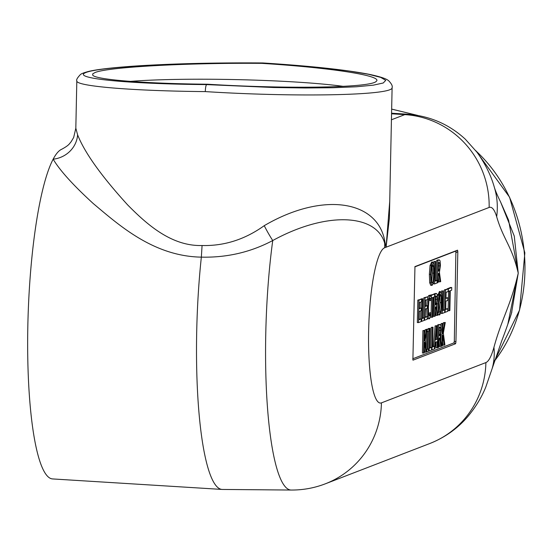 <?xml version="1.0" encoding="UTF-8"?>
<svg xmlns="http://www.w3.org/2000/svg" width="553" height="553" viewBox="0 0 553 553"><rect width="100%" height="100%" fill="white"/><g stroke="black" fill="none" stroke-linecap="round" stroke-linejoin="round"><path stroke-width="0.83" d="M414.957 266.601L412.891 360.051M412.752 358.779L453.978 342.874L454.317 341.139L455.9 251.041L414.812 266.892M433.428 346.24L435.093 325.897L436.953 325.676L436.269 325.938L434.409 348.715L434.464 346.275L432.598 346.994L433.013 327.196L432.453 327.411L431.983 349.869L434.955 348.722L435.467 342.3L437.057 341.685L437.305 347.816L437.893 347.588L436.953 325.676M437.305 347.816L436.13 347.775L435.902 342.127M430.856 347.353L431.278 327.369L433.013 327.196M432.605 346.496L434.464 346.275M426.232 348.791L426.584 331.911M426.107 329.477L428.907 328.779L427.289 329.401L427.241 331.696L427.773 331.489L427.4 349.358L426.868 349.565L426.819 351.86L428.437 351.238L428.485 348.943L427.953 349.143L428.333 331.275L428.858 331.074L428.907 328.779M447.197 288.846L450.557 287.47L451.739 287.512L448.379 288.811L448.324 291.466L449.727 290.926L449.312 310.724L449.865 310.51L450.28 290.712L451.683 290.173L451.739 287.512M449.312 310.724L448.13 310.682L448.538 291.383M441.494 293.56L441.543 290.947L442.725 290.989L442.255 313.447L441.073 313.406L441.107 311.774M441.543 290.947L442.725 290.989M442.877 310.074L444.73 309.853L442.87 310.572L443.285 290.774M438.605 314.823L437.686 313.917M437.064 309.445L436.994 304.634M437.52 296.138L439.448 291.438M433.849 297.051L433.441 316.344L435.176 316.171L435.363 307.24L436.006 306.991L437.14 315.417L435.958 315.376L435.301 310.489M433.911 294.072L436.552 293.443L435.093 293.933L434.623 316.385M427.027 316.586L426.626 308.574M426.702 305.629L427.255 299.595M427.663 297.562L428.762 295.482L429.481 295.779M428.879 315.459L429.156 314.733L430.338 314.775L429.501 316.198L428.637 314.311L428.395 307.675L428.907 300.742L429.881 298.074L430.642 298.848L431.07 300.542L429.888 300.5L429.425 298.71M429.156 314.733L429.674 312.742L430.856 312.791L430.338 314.775M428.264 318.742L427.241 317.56M420.605 318.915L420.778 310.827M420.833 307.986L420.957 302.021M421.02 299.118L422.762 298.689L422.209 298.903L421.739 321.362L424.158 320.422L424.213 317.768L422.347 318.487L422.762 298.689M422.361 317.989L424.213 317.768M433.849 264.051L433.905 261.438L435.08 261.479L434.61 283.931L433.434 283.889L433.469 282.265M433.905 261.438L435.08 261.479M435.232 280.558L437.091 280.343L435.225 281.062L435.64 261.265M431.803 261.922L430.047 265.468L429.363 274.323L429.681 282.777L430.78 285.341L432.142 285.355L433.552 281.774L434.236 272.94L433.918 264.472L432.633 261.949L431.229 265.509L430.545 274.364L430.863 282.818L432.142 285.355M437.036 282.811L438.024 282.618L438.211 273.68L438.847 273.438L439.981 281.864L438.799 281.816L438.142 276.929M436.345 280.316L436.759 260.332L439.393 259.882L437.941 260.373L437.471 282.832M418.51 322.599L417.335 322.558L417.805 300.106L421.6 299.138L418.98 300.148L418.51 322.599L421.13 321.597L421.186 318.936L419.126 319.731L419.298 311.394L421.22 310.655L421.275 308L419.354 308.74L419.485 302.588L421.545 301.793L421.6 299.138M419.368 308.242L421.275 308M419.133 319.233L421.186 318.936M423.467 317.74L423.881 297.763L427.676 296.795L425.063 297.804L424.593 320.256L427.206 319.247L427.262 316.593L425.209 317.387L425.381 309.051L427.303 308.311L427.358 305.657L425.437 306.397L425.561 300.244L427.621 299.45L427.676 296.795M425.444 305.892L427.358 305.657M425.216 316.883L427.262 316.593M428.962 295.447L434.672 294.099L431.312 295.392L431.257 298.046L432.66 297.507L432.246 317.304L432.799 317.09L433.213 297.293L434.617 296.754L434.672 294.099M432.246 317.304L431.064 317.263L431.464 297.97M443.983 309.825L444.405 289.848L448.2 288.88L445.587 289.89L445.117 312.341L447.73 311.332L447.785 308.678L445.725 309.473L445.898 301.136L447.819 300.397L447.875 297.742L445.953 298.482L446.084 292.33L448.144 291.535L448.2 288.88M445.967 297.977L447.875 297.742M445.739 308.968L447.785 308.678M424.573 333.079L425.16 329.726L426.342 329.768L424.414 340.745L424.628 330.431L422.893 330.604L422.423 353.056L424.158 352.883L424.621 342.348L425.928 352.206L424.752 352.157L424.255 348.418M425.16 329.726L426.342 329.768M427.987 348.922L428.361 331.268M428.409 328.765L430.151 328.302L429.598 328.517L429.128 350.968L431.547 350.035L431.603 347.381L429.736 348.1L430.151 328.302M429.75 347.595L431.603 347.381M437.886 347.422L438.847 347.222L439.034 338.284L439.67 338.042L440.803 346.468L439.621 346.427L438.964 341.533M437.361 335.229L437.582 324.936L440.216 324.493L438.757 324.977L438.287 347.436M441.501 346.047L442.407 345.846L442.87 335.305L444.183 345.162L443.001 345.12L442.504 341.381M440.782 340.876L440.921 334.323M441.087 326.346L441.142 323.567L442.884 323.394L442.324 323.609L441.854 346.06M442.829 326.035L443.416 322.689L445.269 322.468L444.591 322.731L442.663 333.708L442.884 323.394M453.978 342.874L455.596 343.731L455.935 341.996L454.317 341.139M456.17 252.548L457.822 251.67L455.935 341.996M457.822 251.67L457.559 250.17L455.9 251.041M435.709 339.176L436.96 339.196L435.674 339.694L436.538 328.869L436.96 339.196M435.778 339.155L435.757 338.602M435.093 325.897L436.269 325.938M431.554 349.855L431.983 349.869M431.278 327.369L432.453 327.411M426.335 349.544L426.868 349.565M426.301 349.323L427.4 349.358M426.626 331.676L427.241 331.696M426.114 329.36L427.289 329.401M427.96 348.922L428.485 348.943M447.204 288.77L448.379 288.811M442.255 313.447L444.674 312.514L444.73 309.853M439.842 312.279C439.041 312.5 438.681 309.625 438.764 303.652L439.248 296.733L440.229 294.051L441.1 296.021L441.301 302.678C441.142 308.678 440.658 311.878 439.842 312.279L439.732 312.3M439.193 311.47L440.126 302.636L439.697 294.784M441.197 311.291L441.882 302.45L441.564 293.982L440.278 291.466L438.868 295.026L438.19 303.88L438.501 312.327L439.787 314.864L441.197 311.291M438.425 314.857L439.787 314.864M437.693 294.977L438.868 295.026M436.144 296.09L436.794 296.602L436.994 299.484L436.683 303.099L435.418 304.744L435.598 296.304L436.352 296.049M435.446 303.334L436.683 303.099M435.508 303.058L435.612 296.56L436.794 296.602M433.911 293.892L435.093 293.933M437.14 315.417L437.858 315.141L436.573 305.94L437.582 299.021L437.209 294.293L436.172 293.519L434.99 293.477M431.07 300.542L431.188 296.92L429.937 295.523L428.52 299.138L427.815 307.897L428.16 316.357L429.439 318.784L430.78 316.351L430.856 312.791M430.663 295.82L428.762 295.482M429.64 312.763L430.815 312.804M428.084 318.777L429.439 318.784M421.13 321.334L421.739 321.362M421.027 298.862L422.209 298.903M434.61 283.931L437.036 282.998L437.091 280.343M432.204 282.77C431.395 282.991 431.036 280.115 431.126 274.143L431.61 267.223L432.584 264.534L433.462 266.505L433.656 273.161C433.497 279.161 433.013 282.369 432.204 282.77L432.087 282.79M431.547 281.954L432.481 273.12L432.052 265.274M430.047 265.468L431.229 265.509M438.992 262.53L439.642 263.041L439.842 265.924L439.531 269.546L438.266 271.191L438.439 262.744L439.193 262.495M438.294 269.774L439.531 269.546M438.349 269.505L438.46 263L439.642 263.041M436.759 260.332L437.941 260.373M439.981 281.864L440.706 281.581L439.421 272.387L440.423 265.461L440.057 260.733L439.02 259.958L437.838 259.917M417.805 300.106L418.98 300.148M423.881 297.763L425.063 297.804M424.165 320.242L424.593 320.256M430.13 295.35L431.312 295.392M444.405 289.848L445.587 289.89M444.681 312.327L445.117 312.341M422.893 330.604L424.075 330.646L423.605 353.097M424.628 330.431L424.075 330.646M425.928 352.206L426.653 351.922L425.077 340.206L427.02 329.512M428.444 350.948L429.128 350.968M428.416 328.475L429.598 328.517M439.815 327.141L440.458 327.646L440.665 330.528L440.354 334.15L439.082 335.795L439.262 327.348L440.015 327.1M439.117 334.378L440.354 334.15M439.172 334.109L439.282 327.604L440.458 327.646M437.582 324.936L438.757 324.977M440.803 346.468L441.522 346.192L440.243 336.991L441.246 330.072L440.872 325.337L439.835 324.563L438.653 324.521M441.142 323.567L442.324 323.609M443.416 322.689L444.591 322.731M444.183 345.162L444.902 344.885L443.333 333.162L445.269 322.468M414.985 266.587L457.559 250.17M455.596 343.731L413.022 360.148M507.799 324.348L518.237 273.168L511.546 312.97M389.374 218.241L386.077 247.205L489.142 207.451A77.807 14.274 -88 0 1 496.677 216.721A90.104 78.07 -16.9 0 0 494.389 187.446A90.104 78.07 -16.9 0 0 494.361 187.37C495.495 191.034 497.582 195.921 500.61 202.045L508.601 220.191L518.237 273.168L514.269 236.083L500.679 202.198M511.85 311.961C510.481 316.848 505.456 331.316 501.806 340.648L492.177 368.498A90.104 70.604 -164.4 0 0 492.191 368.457A90.104 70.604 -164.4 0 0 493.947 347.305A77.807 14.274 -88 0 1 485.893 362.581L381.439 402.867A77.807 14.274 -88 0 1 368.63 330.874A77.807 14.274 -88 0 1 384.688 247.744L386.077 247.205L389.734 201.257M384.881 241.709A26.281 21.249 -16.1 0 0 384.667 243.126A327.549 147.292 7 0 1 386.077 247.205L384.881 241.709C378.052 200.227 322.765 191.366 264.23 225.679A26.281 3.823 -118.4 0 0 272.74 240.534C326.049 211.253 376.206 213.624 384.667 243.126A90.104 88.307 68.9 0 1 384.688 247.744M201.347 257.138C226.979 257.719 250.779 252.182 272.74 240.534A167.884 30.788 92 0 0 291.085 490.041L222.313 489.446A169.716 31.127 92 0 1 222.009 489.433A169.716 31.127 92 0 1 201.347 257.138L202.073 245.518C171.326 246.389 146.739 224.207 127.75 205.018C101.323 176.027 84.609 152.614 77.6 134.794A26.281 24.484 -23.1 0 1 53.157 159.181C59.807 170.393 73.169 185.179 93.257 203.545C119.095 225.216 153.568 256.343 201.347 257.138M264.23 225.679C244.965 239.47 224.248 246.085 202.073 245.518M77.6 134.794L75.83 128.234L73.66 137.497L71.067 141.838C69.353 143.649 69.353 145.162 61.68 149.275A165.195 30.297 -88 0 0 53.157 159.181A165.195 30.297 -88 0 0 27.65 342.259A165.195 30.297 -88 0 0 52.507 478.926L222.009 489.433M391.662 109.121L417.446 115.377M476.209 151.176C533.189 204.264 541.511 300.244 494.41 361.116M75.823 128.234L76.819 80.897C75.643 86.227 132.589 90.969 205.301 91.598C205.453 87.616 205.903 85.28 206.649 84.602L207.631 84.229C145.515 83.621 96.374 79.777 92.78 75.249L92.683 73.908L94.964 72.567C107.662 67.079 186.32 62.731 261.742 63.353L262.716 62.98L295.074 65.295L324.397 68.033L349.233 71.067L368.319 74.24L380.706 77.385L385.766 80.351L383.25 82.991L373.282 85.169L356.36 86.773L333.341 87.727L305.374 87.982L273.866 87.526L206.649 84.602C126.969 83.959 70.349 78.277 85.957 72.491C100.376 66.699 183.292 62.233 262.716 62.98L262.799 62.959C309.811 65.945 345.238 69.719 369.093 74.296C385.379 77.745 387.556 79.86 388.828 80.904C391.565 83.814 392.665 86.012 392.125 87.492M262.917 62.994L262.813 62.959C215.172 62.62 172.688 63.643 135.354 66.035C106.432 68.047 93.83 70.072 88.072 71.572C83.828 72.726 81.25 73.743 80.344 74.62C77.316 77.849 76.134 79.943 76.805 80.904M205.301 91.598C298.274 97.473 394.559 95.358 392.112 87.498L389.374 218.269M261.742 63.353C331.427 67.729 383.257 75.837 376.303 81.284C371.554 87.768 288.472 89.213 207.631 84.229M130.363 81.395A130.052 9.975 -178.8 0 1 343.295 86.372M440.126 302.636L441.301 302.678M439.925 295.979L441.1 296.021M437.458 312.293L438.501 312.327M437.16 303.839L438.19 303.88M435.819 299.443L436.994 299.484M435.425 304.544L435.909 304.558M426.978 316.316L428.16 316.357M427.31 307.876L427.815 307.897M427.628 299.111L428.52 299.138M429.46 298.807L430.642 298.848M432.481 273.12L433.656 273.161M432.28 266.463L433.462 266.505M429.681 282.777L430.863 282.818M429.363 274.323L430.545 274.364M438.66 265.882L439.842 265.924M438.266 270.984L438.75 270.998M439.483 330.487L440.665 330.528M439.089 335.588L439.573 335.609M381.439 402.867A90.104 88.307 -111.1 0 1 325.337 483.813L429.799 443.52A90.104 88.307 -111.1 0 0 485.893 362.581M496.677 216.721C503.382 239.719 512.057 246.237 518.237 273.168C510.854 305.235 501.668 318.887 493.947 347.305M391.565 113.8L404.824 114.623L391.441 119.78M494.389 187.446C491.036 175.501 485.285 163.819 477.135 152.4L465.273 139.156C449.015 124.218 429.722 115.895 407.395 114.201A167.884 30.788 92 0 0 404.824 114.623A90.104 88.307 68.9 0 1 489.142 207.451M511.781 312.189L511.553 312.943M429.799 443.52C444.958 437.499 457.656 428.478 467.893 416.471C475.725 407.056 481.691 397.248 485.797 387.045L492.191 368.457M391.662 109.093L417.778 115.432M475.794 150.63L509.59 197.234L524.859 252.866L519.564 310.095L494.368 361.247M325.337 483.813C314.332 488.043 302.913 490.117 291.085 490.041M407.395 114.201L391.579 113.22"/></g></svg>
